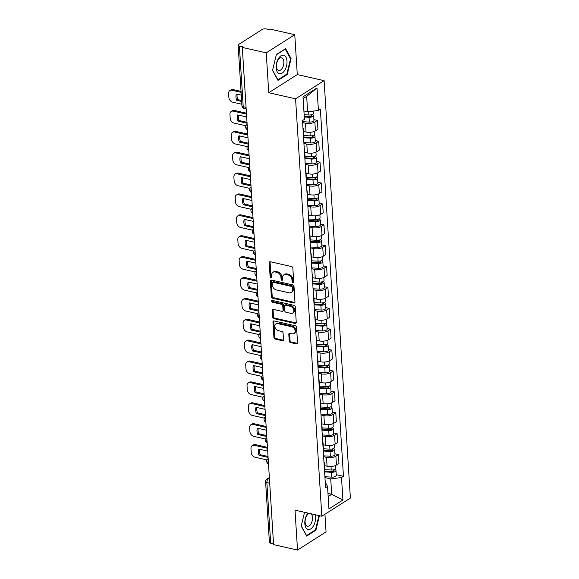 <?xml version="1.0" encoding="UTF-8"?>
<svg xmlns="http://www.w3.org/2000/svg" width="579" height="579" viewBox="0 0 579 579"><rect width="100%" height="100%" fill="white"/><g stroke="black" fill="none" stroke-linecap="round" stroke-linejoin="round"><path stroke-width="0.87" d="M292.952 282.841A1.006 0.745 -122.5 0 0 293.727 282.103L292.844 268.142A1.44 1.064 -122.5 0 0 291.584 266.564L270.328 261.751A1.44 1.064 -122.5 0 0 269.64 261.853A1.44 1.064 -122.5 0 0 269.228 262.801L270.103 276.762A1.006 0.745 -122.5 0 0 271.761 277.131L271.645 275.329A4.603 3.402 -122.5 0 1 272.955 272.296A4.603 3.402 -122.5 0 1 275.163 271.978L276.928 272.376A4.603 3.402 -122.5 0 1 280.974 277.442L281.09 279.244A1.006 0.745 -122.5 0 0 282.74 279.621L282.632 277.811A4.603 3.402 -122.5 0 1 283.934 274.786A4.603 3.402 -122.5 0 1 286.142 274.46L287.915 274.866A4.603 3.402 -122.5 0 1 291.961 279.925L292.069 281.734A1.006 0.745 -122.5 0 0 292.952 282.841M289.218 340.966A1.44 1.064 -122.5 0 0 290.484 342.544L296.448 343.897A1.44 1.064 -122.5 0 0 297.136 343.796A1.44 1.064 -122.5 0 0 297.548 342.848L296.571 327.345A1.44 1.064 -122.5 0 0 295.304 325.76L274.048 320.947A1.44 1.064 -122.5 0 0 273.36 321.048A1.44 1.064 -122.5 0 0 272.955 321.996L273.925 337.499A1.44 1.064 -122.5 0 0 275.191 339.084L282.393 340.713A1.44 1.064 -122.5 0 0 283.088 340.611A1.44 1.064 -122.5 0 0 283.493 339.67L283.073 333.034A1.44 1.064 -122.5 0 0 281.814 331.449L278.238 330.645A3.85 2.844 -122.5 0 1 275.09 327.555A3.85 2.844 -122.5 0 1 275.951 323.878A3.85 2.844 -122.5 0 1 277.797 323.61L291.794 326.78A3.85 2.844 -122.5 0 1 294.943 329.864A3.85 2.844 -122.5 0 1 294.074 333.54A3.85 2.844 -122.5 0 1 292.236 333.808L289.898 333.28A1.44 1.064 -122.5 0 0 289.211 333.381A1.44 1.064 -122.5 0 0 288.805 334.329L289.218 340.966L290.05 340.438A1.44 1.064 -122.5 0 0 291.317 342.015L297.28 343.369A1.44 1.064 -122.5 0 0 297.468 343.39M268.743 92.734L297.28 74.575L294.769 34.682L266.239 52.841L268.743 92.734L295.572 98.806L321.837 516.229L295.008 510.157L297.519 550.05L273.577 544.629L242.297 47.42L243.129 46.892L239.395 46.045L243.216 106.695A2.931 1.578 102.8 0 0 244.229 108.49L246.162 108.932M266.239 52.841L242.297 47.42M293.879 303.027A1.44 1.064 -122.5 0 0 294.566 302.926A1.44 1.064 -122.5 0 0 294.972 301.977L294.002 286.475A1.44 1.064 -122.5 0 0 292.735 284.897L271.479 280.084A1.44 1.064 -122.5 0 0 270.791 280.185A1.44 1.064 -122.5 0 0 270.379 281.126L271.356 296.636A1.44 1.064 -122.5 0 0 272.622 298.214L293.879 303.027L294.711 302.499A1.44 1.064 -122.5 0 0 294.892 302.527M295.283 306.906L296.26 322.416A1.44 1.064 -122.5 0 1 295.855 323.357A1.44 1.064 -122.5 0 1 295.16 323.458L273.903 318.653A1.44 1.064 -122.5 0 1 272.644 317.068L272.224 310.431A1.44 1.064 -122.5 0 1 272.637 309.49A1.44 1.064 -122.5 0 1 273.324 309.389L281.944 311.336A1.44 1.064 -122.5 0 0 282.632 311.234A1.44 1.064 -122.5 0 0 283.044 310.293L282.762 305.886A1.44 1.064 -122.5 0 0 281.503 304.308L272.528 302.274A1.006 0.745 -122.5 0 1 272.412 300.436L294.023 305.328A1.44 1.064 -122.5 0 1 295.283 306.906M294.769 34.682L270.827 29.261L269.995 29.797L266.268 28.95A2.931 1.18 -3.6 0 0 262.2 29.464L238.657 44.445A2.931 1.18 -3.6 0 0 238.135 45.176A2.931 1.18 -3.6 0 0 239.395 46.045M297.28 74.575L324.11 80.647L350.375 498.07L321.837 516.229M297.519 550.05L326.049 531.891L324.942 514.253M273.534 543.905L270.683 543.254A2.931 1.18 176.4 0 1 269.416 542.385L265.602 481.735A2.931 1.18 -3.6 0 0 266.861 482.611L270.683 543.254M302.933 127.778A6.738 2.714 176.4 0 1 303.244 128.502A6.738 2.714 176.4 0 1 303.027 129.262M303.425 131.447L306.052 132.041A6.738 2.714 -3.6 0 0 315.417 130.861L314.86 122.024A6.738 2.714 176.4 0 1 305.502 123.211L302.607 122.553M314.86 122.024L317.401 120.41L313.905 119.621M303.584 138.099A6.738 2.714 -3.6 0 0 303.794 137.339L303.244 128.502M315.417 130.861L317.951 129.247L317.401 120.41M304.25 148.658A6.738 2.714 176.4 0 1 304.554 149.389A6.738 2.714 176.4 0 1 304.344 150.149M315.222 140.509L318.711 141.298L316.177 142.912A6.738 2.714 176.4 0 1 306.812 144.091L303.917 143.44M304.901 158.979A6.738 2.714 -3.6 0 0 305.111 158.219L304.554 149.389M304.742 152.335L307.369 152.928A6.738 2.714 -3.6 0 0 316.727 151.749L319.268 150.135L318.711 141.298M305.56 169.546A6.738 2.714 176.4 0 1 305.871 170.269A6.738 2.714 176.4 0 1 305.654 171.029M316.532 161.389L320.028 162.178L317.487 163.792A6.738 2.714 176.4 0 1 308.129 164.979L305.234 164.32M306.211 179.866A6.738 2.714 -3.6 0 0 306.421 179.106L305.871 170.269M306.052 173.215L308.679 173.816A6.738 2.714 -3.6 0 0 318.045 172.629L320.578 171.015L320.028 162.178M306.877 190.426A6.738 2.714 176.4 0 1 307.181 191.157A6.738 2.714 176.4 0 1 306.971 191.917M317.849 182.276L321.338 183.065L318.805 184.679A6.738 2.714 176.4 0 1 309.439 185.859L306.552 185.208M307.529 200.754A6.738 2.714 -3.6 0 0 307.738 199.994L307.181 191.157M307.369 194.103L309.997 194.696A6.738 2.714 -3.6 0 0 319.355 193.516L321.895 191.902L321.338 183.065M308.187 211.313A6.738 2.714 176.4 0 1 308.498 212.037A6.738 2.714 176.4 0 1 308.281 212.797M319.159 203.157L322.655 203.953L320.115 205.567A6.738 2.714 176.4 0 1 310.757 206.746L307.862 206.088M308.839 221.634A6.738 2.714 -3.6 0 0 309.056 220.874L308.498 212.037M308.679 214.99L311.314 215.583A6.738 2.714 -3.6 0 0 320.672 214.396L323.212 212.782L322.655 203.953M309.504 232.193A6.738 2.714 176.4 0 1 309.808 232.924A6.738 2.714 176.4 0 1 309.599 233.684M320.476 224.044L323.965 224.833L321.432 226.447A6.738 2.714 176.4 0 1 312.067 227.634L309.179 226.975M310.156 242.521A6.738 2.714 -3.6 0 0 310.366 241.761L309.808 232.924M309.997 235.87L312.624 236.464A6.738 2.714 -3.6 0 0 321.989 235.284L324.522 233.67L323.965 224.833M310.822 253.081A6.738 2.714 176.4 0 1 311.126 253.812A6.738 2.714 176.4 0 1 310.909 254.572M321.786 244.924L325.282 245.72L322.742 247.334A6.738 2.714 176.4 0 1 313.384 248.514L310.489 247.863M311.466 263.402A6.738 2.714 -3.6 0 0 311.683 262.642L311.126 253.812M311.307 256.758L313.941 257.351A6.738 2.714 -3.6 0 0 323.299 256.171L325.839 254.557L325.282 245.72M312.132 273.968A6.738 2.714 176.4 0 1 312.436 274.692A6.738 2.714 176.4 0 1 312.226 275.452M323.104 265.812L326.592 266.601L324.059 268.215A6.738 2.714 176.4 0 1 314.694 269.401L311.806 268.743M312.783 284.289A6.738 2.714 -3.6 0 0 312.993 283.529L312.436 274.692M312.624 277.638L315.251 278.238A6.738 2.714 -3.6 0 0 324.616 277.052L327.149 275.438L326.592 266.601M313.449 294.849A6.738 2.714 176.4 0 1 313.753 295.579A6.738 2.714 176.4 0 1 313.543 296.339M324.414 286.699L327.909 287.488L325.369 289.102A6.738 2.714 176.4 0 1 316.011 290.282L313.116 289.63M314.093 305.176A6.738 2.714 -3.6 0 0 314.31 304.416L313.753 295.579M313.941 298.525L316.568 299.119A6.738 2.714 -3.6 0 0 325.926 297.939L328.467 296.325L327.909 287.488M314.759 315.736A6.738 2.714 176.4 0 1 315.063 316.46A6.738 2.714 176.4 0 1 314.853 317.22M325.731 307.579L329.219 308.368L326.686 309.989A6.738 2.714 176.4 0 1 317.321 311.169L314.433 310.51M315.41 326.057A6.738 2.714 -3.6 0 0 315.62 325.297L315.063 316.46M315.251 319.405L317.878 320.006A6.738 2.714 -3.6 0 0 327.244 318.819L329.777 317.205L329.219 308.368M316.076 336.616A6.738 2.714 176.4 0 1 316.38 337.347A6.738 2.714 176.4 0 1 316.17 338.107M327.048 328.467L330.537 329.256L327.996 330.87A6.738 2.714 176.4 0 1 318.638 332.049L315.743 331.398M316.72 346.944A6.738 2.714 -3.6 0 0 316.937 346.184L316.38 337.347M316.568 340.293L319.195 340.886A6.738 2.714 -3.6 0 0 328.554 339.707L331.094 338.093L330.537 329.256M317.386 357.504A6.738 2.714 176.4 0 1 317.697 358.227A6.738 2.714 176.4 0 1 317.48 358.987M328.358 349.347L331.854 350.143L329.313 351.757A6.738 2.714 176.4 0 1 319.955 352.937L317.06 352.285M318.037 367.824A6.738 2.714 -3.6 0 0 318.247 367.064L317.697 358.227M317.878 361.18L320.505 361.774A6.738 2.714 -3.6 0 0 329.871 360.594L332.404 358.973L331.854 350.143M318.703 378.391A6.738 2.714 176.4 0 1 319.007 379.115A6.738 2.714 176.4 0 1 318.797 379.875M329.675 370.234L333.164 371.023L330.631 372.637A6.738 2.714 176.4 0 1 321.265 373.824L318.37 373.166M319.355 388.712A6.738 2.714 -3.6 0 0 319.565 387.952L319.007 379.115M319.195 382.06L321.823 382.654A6.738 2.714 -3.6 0 0 331.181 381.474L333.721 379.86L333.164 371.023M320.013 399.271A6.738 2.714 176.4 0 1 320.325 400.002A6.738 2.714 176.4 0 1 320.107 400.762M330.985 391.122L334.481 391.911L331.941 393.525A6.738 2.714 176.4 0 1 322.583 394.704L319.688 394.053M320.665 409.592A6.738 2.714 -3.6 0 0 320.875 408.832L320.325 400.002M320.505 402.948L323.133 403.541A6.738 2.714 -3.6 0 0 332.498 402.362L335.031 400.748L334.481 391.911M321.331 420.159A6.738 2.714 176.4 0 1 321.635 420.882A6.738 2.714 176.4 0 1 321.425 421.642M332.303 412.002L335.791 412.791L333.258 414.405A6.738 2.714 176.4 0 1 323.893 415.592L321.005 414.933M321.982 430.479A6.738 2.714 -3.6 0 0 322.192 429.719L321.635 420.882M321.823 423.828L324.45 424.429A6.738 2.714 -3.6 0 0 333.808 423.242L336.348 421.628L335.791 412.791M322.641 441.039A6.738 2.714 176.4 0 1 322.952 441.77A6.738 2.714 176.4 0 1 322.735 442.53M333.613 432.889L337.108 433.678L334.568 435.292A6.738 2.714 176.4 0 1 325.21 436.472L322.315 435.821M323.292 451.367A6.738 2.714 -3.6 0 0 323.509 450.607L322.952 441.77M323.133 444.715L325.767 445.309A6.738 2.714 -3.6 0 0 335.125 444.129L337.666 442.515L337.108 433.678M323.958 461.926A6.738 2.714 176.4 0 1 324.262 462.65A6.738 2.714 176.4 0 1 324.052 463.41M334.93 453.77L338.418 454.566L335.885 456.18A6.738 2.714 176.4 0 1 326.52 457.359L323.632 456.708M324.609 472.247A6.738 2.714 -3.6 0 0 324.819 471.487L324.262 462.65M324.45 465.603L327.077 466.196A6.738 2.714 -3.6 0 0 336.442 465.009L338.976 463.395L338.418 454.566M303.91 110.973L307.63 111.812L306.66 96.418L303.135 98.662M328.17 496.536L331.695 494.292L330.725 478.898L341.509 477.537L342.927 500.024L328.944 508.919L327.533 486.425L325.579 487.67L302.484 120.591L304.438 119.346L303.02 96.852L317.002 87.957L318.414 110.451L307.63 111.812M341.509 477.537L343.463 476.293L320.368 109.207L318.414 110.451M295.572 98.806L324.11 80.647M287.256 74.481L291.078 58.617L285.628 48.643L276.364 54.542L272.543 70.414L277.985 80.38L287.256 74.481L286.533 74.315M304.532 512.314L301.21 526.123L306.66 536.089L315.924 530.19L319.42 515.679M327.975 493.453L331.695 494.292L342.927 500.024M325.224 482.104L327.533 486.425M330.725 478.898L324.942 477.588M336.24 474.657L343.463 476.293M317.002 87.957L306.66 96.418M290.397 58.457L291.078 58.617M315.2 530.024L315.924 530.19M293.719 282.291A1.006 0.745 -122.5 0 1 292.902 281.199L292.786 279.396A4.603 3.402 -122.5 0 0 288.747 274.337L287.915 274.866M283.934 274.786L284.767 274.258A4.603 3.402 -122.5 0 1 286.974 273.932L288.747 274.337M272.955 272.296L273.787 271.768A4.603 3.402 -122.5 0 1 275.995 271.45L277.761 271.848A4.603 3.402 -122.5 0 1 281.807 276.907L281.922 278.716A1.006 0.745 -122.5 0 0 282.733 279.802M270.14 261.722A1.44 1.064 -122.5 0 0 270.06 262.265L270.936 276.234A1.006 0.745 -122.5 0 0 271.754 277.319M271.29 280.055A1.44 1.064 -122.5 0 0 271.211 280.598L272.188 296.108A1.44 1.064 -122.5 0 0 273.454 297.686L294.711 302.499M292.438 287.546A1.006 0.745 -122.5 0 0 291.555 286.439L272.897 282.219A1.006 0.745 -122.5 0 0 272.123 282.95L272.246 284.854A4.603 3.402 -122.5 0 0 276.292 289.913L289.044 292.8A4.603 3.402 -122.5 0 0 291.251 292.482A4.603 3.402 -122.5 0 0 292.554 289.449L292.438 287.546L293.271 287.018A1.006 0.745 -122.5 0 0 292.388 285.91L291.555 286.439M272.412 282.284L273.245 281.756A1.006 0.745 -122.5 0 1 273.729 281.683L292.388 285.91M291.251 292.482L292.084 291.946A4.603 3.402 -122.5 0 0 293.387 288.921L292.554 289.449M293.271 287.018L293.387 288.921M273.136 309.36A1.44 1.064 -122.5 0 0 273.056 309.903L273.476 316.539A1.44 1.064 -122.5 0 0 274.736 318.124L295.992 322.93A1.44 1.064 -122.5 0 0 296.18 322.959M282.632 311.234L283.464 310.706A1.44 1.064 -122.5 0 0 283.876 309.758L283.594 305.357A1.44 1.064 -122.5 0 0 282.335 303.78L273.36 301.746L272.528 302.274M272.477 300.45A1.006 0.745 -122.5 0 0 273.36 301.746M290.89 313.362A3.85 2.844 -122.5 0 0 292.735 313.094A3.85 2.844 -122.5 0 0 293.596 309.418A3.85 2.844 -122.5 0 0 290.448 306.334L285.519 305.213A1.44 1.064 -122.5 0 0 284.825 305.314A1.44 1.064 -122.5 0 0 284.419 306.262L284.694 310.662A1.44 1.064 -122.5 0 0 285.961 312.247L290.89 313.362M292.735 313.094L293.567 312.566A3.85 2.844 -122.5 0 0 294.429 308.889A3.85 2.844 -122.5 0 0 291.28 305.799L290.448 306.334M284.825 305.314L285.657 304.786A1.44 1.064 -122.5 0 1 286.352 304.684L291.28 305.799M289.717 333.258A1.44 1.064 -122.5 0 0 289.638 333.801L290.05 340.438M294.074 333.54L294.906 333.012A3.85 2.844 -122.5 0 0 295.775 329.335A3.85 2.844 -122.5 0 0 292.627 326.252L291.794 326.78M275.951 323.878L276.784 323.35A3.85 2.844 -122.5 0 1 278.629 323.082L292.627 326.252M273.867 320.925A1.44 1.064 -122.5 0 0 273.787 321.468L274.757 336.971A1.44 1.064 -122.5 0 0 276.024 338.556L283.225 340.184A1.44 1.064 -122.5 0 0 283.413 340.213M304.243 116.191L309.533 116.495A1.759 0.709 -3.6 0 0 311.748 115.677A1.759 0.709 -3.6 0 0 310.995 115.149L311.741 114.671M304.286 116.994L309.041 117.262A3.662 1.476 -3.6 0 0 313.652 115.554A3.662 1.476 -3.6 0 0 312.24 114.504M302.549 121.699L309.345 122.082A3.662 1.476 -3.6 0 0 313.956 120.374L313.652 115.554M241.284 95.151L236.326 94.022A9.155 6.774 -122.5 0 0 236.717 100.319L241.675 101.441M310.974 114.852L311.068 116.292M241.103 92.336L231.984 90.273A4.393 3.25 -122.5 0 0 229.877 90.577A4.393 3.25 -122.5 0 0 228.625 93.472L228.871 97.352A4.393 3.25 -122.5 0 0 232.736 102.186L241.856 104.249M304.149 114.714L308.897 114.982A3.662 1.476 -3.6 0 0 313.507 113.281L313.369 111.088M241.617 100.493L237.803 99.631L236.717 100.319M237.18 94.218A9.155 6.774 -122.5 0 0 237.803 99.631M229.877 90.577L230.963 89.89A4.393 3.25 57.5 0 1 233.069 89.586L231.984 90.273M241.045 91.388L233.069 89.586M303.772 136.977L310.851 137.375A1.759 0.709 -3.6 0 0 313.065 136.557A1.759 0.709 -3.6 0 0 312.305 136.036L313.058 135.558M303.736 137.773L310.351 138.142A3.662 1.476 -3.6 0 0 314.962 136.441A3.662 1.476 -3.6 0 0 313.55 135.385M303.866 142.579L310.655 142.962A3.662 1.476 -3.6 0 0 315.266 141.262L314.962 136.441M246.668 116.958L237.636 114.91A9.155 6.774 -122.5 0 0 238.034 121.199L247.067 123.247M312.291 135.739L312.378 137.172M246.495 114.143L233.301 111.154A4.393 3.25 -122.5 0 0 231.195 111.465A4.393 3.25 -122.5 0 0 229.943 114.36L230.189 118.239A4.393 3.25 -122.5 0 0 234.046 123.074L245.966 125.773M303.678 135.5L310.206 135.87A3.662 1.476 -3.6 0 0 314.824 134.162L314.636 131.281M247.009 122.299L239.113 120.512L238.034 121.199M238.49 115.105A9.155 6.774 -122.5 0 0 239.113 120.512M231.195 111.465L232.273 110.777A4.393 3.25 57.5 0 1 234.379 110.466L233.301 111.154M246.43 113.195L234.379 110.466M305.09 157.864L312.161 158.262A1.759 0.709 -3.6 0 0 314.375 157.445A1.759 0.709 -3.6 0 0 313.623 156.916L314.368 156.439M305.053 158.653L311.668 159.03A3.662 1.476 -3.6 0 0 316.279 157.322A3.662 1.476 -3.6 0 0 314.867 156.272M305.184 163.466L311.972 163.85A3.662 1.476 -3.6 0 0 316.583 162.142L316.279 157.322M247.986 137.838L238.953 135.797A9.155 6.774 -122.5 0 0 239.344 142.087L248.377 144.135M313.601 156.627L313.695 158.06M247.805 135.03L234.611 132.041A4.393 3.25 -122.5 0 0 232.505 132.352A4.393 3.25 -122.5 0 0 231.26 135.24L231.499 139.126A4.393 3.25 -122.5 0 0 235.363 143.954L247.284 146.653M304.995 156.381L311.524 156.75A3.662 1.476 -3.6 0 0 316.134 155.049L315.953 152.161M248.319 143.187L240.43 141.399L239.344 142.087M239.807 135.985A9.155 6.774 -122.5 0 0 240.43 141.399M232.505 132.352L233.59 131.665A4.393 3.25 57.5 0 1 235.696 131.353L234.611 132.041M247.747 134.082L235.696 131.353M278.39 58.645A9.525 5.139 102.8 0 0 277.16 71.789A9.525 5.139 102.8 0 0 284.745 70.276A9.525 5.139 102.8 0 0 285.975 57.126A9.525 5.139 102.8 0 0 278.39 58.645M277.971 60.151A6.521 3.517 102.8 0 0 276.451 66.571A6.521 3.517 102.8 0 0 278.709 70.493A6.521 3.517 102.8 0 0 282.32 68.119A6.521 3.517 102.8 0 0 283.84 61.707A6.521 3.517 102.8 0 0 281.582 57.777A6.521 3.517 102.8 0 0 277.971 60.151M276.299 54.788L285.273 49.085L290.549 58.74L286.844 74.119L277.862 79.83L272.593 70.182M307.941 513.081A9.525 5.139 102.8 0 0 307.058 514.355A9.525 5.139 102.8 0 0 305.828 527.498A9.525 5.139 102.8 0 0 313.42 525.985A9.525 5.139 102.8 0 0 315.36 514.76M309.577 513.45A6.521 3.517 102.8 0 0 306.638 515.86A6.521 3.517 102.8 0 0 305.119 522.272A6.521 3.517 102.8 0 0 307.377 526.202A6.521 3.517 102.8 0 0 310.988 523.829A6.521 3.517 102.8 0 0 310.88 513.747M318.949 515.578L315.519 529.828L306.537 535.539L301.261 525.891M306.4 178.745L313.478 179.143A1.759 0.709 -3.6 0 0 315.693 178.325A1.759 0.709 -3.6 0 0 314.933 177.804L315.685 177.326M306.363 179.541L312.978 179.91A3.662 1.476 -3.6 0 0 317.589 178.209A3.662 1.476 -3.6 0 0 316.177 177.152M306.494 184.346L313.282 184.73A3.662 1.476 -3.6 0 0 317.893 183.029L317.589 178.209M249.296 158.726L240.263 156.677A9.155 6.774 -122.5 0 0 240.661 162.974L249.694 165.015M314.918 177.507L315.005 178.94M249.122 155.91L235.928 152.928A4.393 3.25 -122.5 0 0 233.822 153.232A4.393 3.25 -122.5 0 0 232.57 156.127L232.816 160.007A4.393 3.25 -122.5 0 0 236.673 164.841L248.594 167.541M306.305 177.268L312.834 177.637A3.662 1.476 -3.6 0 0 317.451 175.929L317.27 173.049M249.636 164.067L241.74 162.286L240.661 162.974M241.117 156.873A9.155 6.774 -122.5 0 0 241.74 162.286M233.822 153.232L234.9 152.545A4.393 3.25 57.5 0 1 237.006 152.241L235.928 152.928M249.064 154.969L237.006 152.241M307.717 199.632L314.788 200.03A1.759 0.709 -3.6 0 0 317.002 199.212A1.759 0.709 -3.6 0 0 316.25 198.684L317.002 198.213M307.681 200.421L314.296 200.797A3.662 1.476 -3.6 0 0 318.906 199.089A3.662 1.476 -3.6 0 0 317.495 198.04M307.811 205.234L314.6 205.617A3.662 1.476 -3.6 0 0 319.21 203.909L318.906 199.089M250.613 179.606L241.581 177.565A9.155 6.774 -122.5 0 0 241.971 183.854L251.004 185.902M316.228 198.394L316.322 199.827M250.432 176.798L237.238 173.809A4.393 3.25 -122.5 0 0 235.132 174.12A4.393 3.25 -122.5 0 0 233.887 177.008L234.126 180.894A4.393 3.25 -122.5 0 0 237.991 185.729L249.911 188.421M307.623 198.156L314.151 198.525A3.662 1.476 -3.6 0 0 318.761 196.817L318.58 193.929M250.946 184.954L243.057 183.167L241.971 183.854M242.435 177.76A9.155 6.774 -122.5 0 0 243.057 183.167M235.132 174.12L236.218 173.432A4.393 3.25 57.5 0 1 238.324 173.121L237.238 173.809M250.374 175.85L238.324 173.121M309.027 220.512L316.105 220.917A1.759 0.709 -3.6 0 0 318.32 220.1A1.759 0.709 -3.6 0 0 317.56 219.571L318.312 219.094M308.998 221.308L315.606 221.685A3.662 1.476 -3.6 0 0 320.223 219.977A3.662 1.476 -3.6 0 0 318.805 218.92M309.121 226.114L315.91 226.505A3.662 1.476 -3.6 0 0 320.52 224.797L320.223 219.977M251.923 200.493L242.891 198.445A9.155 6.774 -122.5 0 0 243.289 204.742L252.321 206.783M317.545 219.275L317.632 220.715M251.749 197.678L238.555 194.696A4.393 3.25 -122.5 0 0 236.449 195A4.393 3.25 -122.5 0 0 235.197 197.895L235.443 201.774A4.393 3.25 -122.5 0 0 239.301 206.609L251.221 209.308M308.94 219.036L315.468 219.405A3.662 1.476 -3.6 0 0 320.078 217.704L319.897 214.816M252.263 205.842L244.367 204.054L243.289 204.742M243.745 198.64A9.155 6.774 -122.5 0 0 244.367 204.054M236.449 195L237.528 194.312A4.393 3.25 57.5 0 1 239.634 194.008L238.555 194.696M251.691 196.737L239.634 194.008M310.344 241.4L317.422 241.798A1.759 0.709 -3.6 0 0 319.63 240.98A1.759 0.709 -3.6 0 0 318.877 240.459L319.63 239.981M310.308 242.196L316.923 242.565A3.662 1.476 -3.6 0 0 321.533 240.864A3.662 1.476 -3.6 0 0 320.122 239.807M310.438 247.001L317.227 247.385A3.662 1.476 -3.6 0 0 321.837 245.684L321.533 240.864M253.24 221.373L244.208 219.332A9.155 6.774 -122.5 0 0 244.606 225.622L253.638 227.67M318.855 240.162L318.949 241.595M253.059 218.565L239.865 215.576A4.393 3.25 -122.5 0 0 237.759 215.887A4.393 3.25 -122.5 0 0 236.514 218.775L236.753 222.662A4.393 3.25 -122.5 0 0 240.618 227.496L252.538 230.189M310.25 239.923L316.778 240.292A3.662 1.476 -3.6 0 0 321.388 238.584L321.207 235.704M253.573 226.722L245.684 224.934L244.606 225.622M245.062 219.528A9.155 6.774 -122.5 0 0 245.684 224.934M237.759 215.887L238.845 215.2A4.393 3.25 57.5 0 1 240.951 214.889L239.865 215.576M253.001 217.617L240.951 214.889M311.654 262.287L318.732 262.685A1.759 0.709 -3.6 0 0 320.947 261.867A1.759 0.709 -3.6 0 0 320.187 261.339L320.94 260.861M311.625 263.076L318.233 263.452A3.662 1.476 -3.6 0 0 322.85 261.744A3.662 1.476 -3.6 0 0 321.432 260.695M311.748 267.889L318.537 268.272A3.662 1.476 -3.6 0 0 323.147 266.564L322.85 261.744M254.55 242.261L245.518 240.22A9.155 6.774 -122.5 0 0 245.916 246.509L254.948 248.55M320.173 261.042L320.259 262.482M254.376 239.453L241.182 236.464A4.393 3.25 -122.5 0 0 239.076 236.775A4.393 3.25 -122.5 0 0 237.824 239.663L238.07 243.542A4.393 3.25 -122.5 0 0 241.935 248.377L253.848 251.076M311.567 260.803L318.095 261.172A3.662 1.476 -3.6 0 0 322.706 259.472L322.525 256.584M254.89 247.609L246.994 245.822L245.916 246.509M246.372 240.408A9.155 6.774 -122.5 0 0 246.994 245.822M239.076 236.775L240.155 236.08A4.393 3.25 57.5 0 1 242.261 235.776L241.182 236.464M254.319 238.505L242.261 235.776M312.971 283.167L320.049 283.565A1.759 0.709 -3.6 0 0 322.257 282.747A1.759 0.709 -3.6 0 0 321.504 282.226L322.257 281.749M312.935 283.963L319.55 284.332A3.662 1.476 -3.6 0 0 324.16 282.632A3.662 1.476 -3.6 0 0 322.749 281.575M313.065 288.769L319.854 289.153A3.662 1.476 -3.6 0 0 324.464 287.452L324.16 282.632M255.867 263.148L246.835 261.1A9.155 6.774 -122.5 0 0 247.233 267.397L256.265 269.438M321.483 281.93L321.577 283.363M255.694 260.333L242.5 257.351A4.393 3.25 -122.5 0 0 240.386 257.655A4.393 3.25 -122.5 0 0 239.141 260.55L239.388 264.429A4.393 3.25 -122.5 0 0 243.245 269.264L255.165 271.964M312.877 281.691L319.405 282.06A3.662 1.476 -3.6 0 0 324.016 280.352L323.835 277.471M256.2 268.49L248.311 266.702L247.233 267.397M247.689 261.295A9.155 6.774 -122.5 0 0 248.311 266.702M240.386 257.655L241.472 256.967A4.393 3.25 57.5 0 1 243.578 256.663L242.5 257.351M255.629 259.385L243.578 256.663M314.288 304.055L321.359 304.453A1.759 0.709 -3.6 0 0 323.574 303.635A1.759 0.709 -3.6 0 0 322.821 303.106L323.567 302.629M314.252 304.844L320.867 305.22A3.662 1.476 -3.6 0 0 325.478 303.512A3.662 1.476 -3.6 0 0 324.066 302.462M314.375 309.656L321.164 310.04A3.662 1.476 -3.6 0 0 325.782 308.332L325.478 303.512M257.185 284.028L248.145 281.987A9.155 6.774 -122.5 0 0 248.543 288.277L257.575 290.325M322.8 302.817L322.887 304.25M257.004 281.22L243.81 278.231A4.393 3.25 -122.5 0 0 241.704 278.542A4.393 3.25 -122.5 0 0 240.451 281.43L240.698 285.317A4.393 3.25 -122.5 0 0 244.562 290.144L256.475 292.844M314.194 302.571L320.723 302.94A3.662 1.476 -3.6 0 0 325.333 301.239L325.152 298.351M257.517 289.377L249.629 287.589L248.543 288.277M248.999 282.176A9.155 6.774 -122.5 0 0 249.629 287.589M241.704 278.542L242.782 277.855A4.393 3.25 57.5 0 1 244.895 277.544L243.81 278.231M256.946 280.272L244.895 277.544M315.598 324.935L322.677 325.34A1.759 0.709 -3.6 0 0 324.891 324.522A1.759 0.709 -3.6 0 0 324.131 323.994L324.884 323.516M315.562 325.731L322.177 326.107A3.662 1.476 -3.6 0 0 326.788 324.399A3.662 1.476 -3.6 0 0 325.376 323.343M315.693 330.537L322.481 330.92A3.662 1.476 -3.6 0 0 327.092 329.219L326.788 324.399M258.495 304.916L249.462 302.868A9.155 6.774 -122.5 0 0 249.86 309.164L258.893 311.205M324.117 323.697L324.204 325.137M258.321 302.1L245.127 299.119A4.393 3.25 -122.5 0 0 243.021 299.423A4.393 3.25 -122.5 0 0 241.769 302.318L242.015 306.197A4.393 3.25 -122.5 0 0 245.872 311.032L257.793 313.731M315.504 323.458L322.033 323.827A3.662 1.476 -3.6 0 0 326.643 322.127L326.462 319.239M258.835 310.257L250.939 308.477L249.86 309.164M250.316 303.063A9.155 6.774 -122.5 0 0 250.939 308.477M243.021 299.423L244.099 298.735A4.393 3.25 57.5 0 1 246.205 298.431L245.127 299.119M258.256 301.16L246.205 298.431M316.916 345.822L323.987 346.22A1.759 0.709 -3.6 0 0 326.201 345.402A1.759 0.709 -3.6 0 0 325.449 344.881L326.194 344.404M316.879 346.611L323.495 346.987A3.662 1.476 -3.6 0 0 328.105 345.287A3.662 1.476 -3.6 0 0 326.694 344.23M317.002 351.424L323.799 351.808A3.662 1.476 -3.6 0 0 328.409 350.1L328.105 345.287M259.812 325.796L250.779 323.755A9.155 6.774 -122.5 0 0 251.17 330.044L260.203 332.093M325.427 344.585L325.521 346.018M259.631 322.988L246.437 319.999A4.393 3.25 -122.5 0 0 244.331 320.31A4.393 3.25 -122.5 0 0 243.079 323.198L243.325 327.084A4.393 3.25 -122.5 0 0 247.19 331.919L259.11 334.611M316.822 344.346L323.35 344.715A3.662 1.476 -3.6 0 0 327.96 343.007L327.779 340.126M260.145 331.145L252.256 329.357L251.17 330.044M251.633 323.951A9.155 6.774 -122.5 0 0 252.256 329.357M244.331 320.31L245.416 319.622A4.393 3.25 57.5 0 1 247.523 319.311L246.437 319.999M259.573 322.04L247.523 319.311M318.226 366.702L325.304 367.108A1.759 0.709 -3.6 0 0 327.519 366.29A1.759 0.709 -3.6 0 0 326.759 365.762L327.511 365.284M318.189 367.499L324.805 367.875A3.662 1.476 -3.6 0 0 329.415 366.167A3.662 1.476 -3.6 0 0 328.003 365.117M318.32 372.311L325.108 372.695A3.662 1.476 -3.6 0 0 329.719 370.987L329.415 366.167M261.122 346.683L252.089 344.635A9.155 6.774 -122.5 0 0 252.487 350.932L261.52 352.973M326.744 365.465L326.831 366.905M260.948 343.875L247.754 340.886A4.393 3.25 -122.5 0 0 245.648 341.19A4.393 3.25 -122.5 0 0 244.396 344.085L244.642 347.965A4.393 3.25 -122.5 0 0 248.5 352.799L260.42 355.499M318.132 365.226L324.66 365.595A3.662 1.476 -3.6 0 0 329.277 363.894L329.089 361.007M261.462 352.032L253.566 350.244L252.487 350.932M252.943 344.831A9.155 6.774 -122.5 0 0 253.566 350.244M245.648 341.19L246.726 340.503A4.393 3.25 57.5 0 1 248.832 340.199L247.754 340.886M260.883 342.927L248.832 340.199M319.543 387.59L326.614 387.988A1.759 0.709 -3.6 0 0 328.829 387.17A1.759 0.709 -3.6 0 0 328.076 386.649L328.821 386.171M319.507 388.386L326.122 388.755A3.662 1.476 -3.6 0 0 330.732 387.054A3.662 1.476 -3.6 0 0 329.321 385.998M319.637 393.192L326.426 393.575A3.662 1.476 -3.6 0 0 331.036 391.874L330.732 387.054M262.439 367.571L253.407 365.523A9.155 6.774 -122.5 0 0 253.797 371.812L262.83 373.86M328.054 386.352L328.148 387.785M262.258 364.756L249.064 361.774A4.393 3.25 -122.5 0 0 246.958 362.078A4.393 3.25 -122.5 0 0 245.713 364.973L245.952 368.852A4.393 3.25 -122.5 0 0 249.817 373.687L261.737 376.386M319.449 386.113L325.977 386.483A3.662 1.476 -3.6 0 0 330.587 384.774L330.406 381.894M262.772 372.912L254.883 371.125L253.797 371.812M254.261 365.718A9.155 6.774 -122.5 0 0 254.883 371.125M246.958 362.078L248.044 361.39A4.393 3.25 57.5 0 1 250.15 361.079L249.064 361.774M262.2 363.807L250.15 361.079M320.853 408.477L327.931 408.875A1.759 0.709 -3.6 0 0 330.146 408.057A1.759 0.709 -3.6 0 0 329.386 407.529L330.139 407.051M320.817 409.266L327.432 409.642A3.662 1.476 -3.6 0 0 332.042 407.934A3.662 1.476 -3.6 0 0 330.631 406.885M320.947 414.079L327.736 414.463A3.662 1.476 -3.6 0 0 332.346 412.755L332.042 407.934M263.749 388.451L254.717 386.41A9.155 6.774 -122.5 0 0 255.115 392.7L264.147 394.748M329.371 407.24L329.458 408.673M263.575 385.643L250.381 382.654A4.393 3.25 -122.5 0 0 248.275 382.965A4.393 3.25 -122.5 0 0 247.023 385.853L247.269 389.739A4.393 3.25 -122.5 0 0 251.127 394.567L263.047 397.266M320.759 406.994L327.287 407.363A3.662 1.476 -3.6 0 0 331.905 405.662L331.724 402.774M264.089 393.8L256.193 392.012L255.115 392.7M255.571 386.598A9.155 6.774 -122.5 0 0 256.193 392.012M248.275 382.965L249.354 382.278A4.393 3.25 57.5 0 1 251.46 381.966L250.381 382.654M263.517 384.695L251.46 381.966M322.17 429.357L329.241 429.763A1.759 0.709 -3.6 0 0 331.456 428.938A1.759 0.709 -3.6 0 0 330.703 428.417L331.456 427.939M322.134 430.154L328.749 430.523A3.662 1.476 -3.6 0 0 333.359 428.822A3.662 1.476 -3.6 0 0 331.948 427.765M322.264 434.959L329.053 435.343A3.662 1.476 -3.6 0 0 333.663 433.642L333.359 428.822M265.066 409.339L256.034 407.29A9.155 6.774 -122.5 0 0 256.425 413.587L265.457 415.628M330.681 428.12L330.775 429.553M264.885 406.523L251.691 403.541A4.393 3.25 -122.5 0 0 249.585 403.845A4.393 3.25 -122.5 0 0 248.34 406.74L248.579 410.62A4.393 3.25 -122.5 0 0 252.444 415.454L264.364 418.154M322.076 427.881L328.604 428.25A3.662 1.476 -3.6 0 0 333.214 426.542L333.034 423.662M265.399 414.68L257.51 412.899L256.425 413.587M256.888 407.486A9.155 6.774 -122.5 0 0 257.51 412.899M249.585 403.845L250.671 403.158A4.393 3.25 57.5 0 1 252.777 402.854L251.691 403.541M264.827 405.582L252.777 402.854M323.48 450.245L330.558 450.643A1.759 0.709 -3.6 0 0 332.773 449.825A1.759 0.709 -3.6 0 0 332.013 449.304L332.766 448.826M323.451 451.034L330.059 451.41A3.662 1.476 -3.6 0 0 334.676 449.709A3.662 1.476 -3.6 0 0 333.258 448.653M323.574 455.847L330.363 456.23A3.662 1.476 -3.6 0 0 334.973 454.522L334.676 449.709M266.376 430.219L257.344 428.178A9.155 6.774 -122.5 0 0 257.742 434.467L266.774 436.515M331.999 449.007L332.085 450.44M266.202 427.411L253.009 424.421A4.393 3.25 -122.5 0 0 250.902 424.733A4.393 3.25 -122.5 0 0 249.65 427.62L249.896 431.507A4.393 3.25 -122.5 0 0 253.754 436.342L265.674 439.034M323.393 448.768L329.921 449.138A3.662 1.476 -3.6 0 0 334.532 447.429L334.351 444.542M266.716 435.567L258.82 433.78L257.742 434.467M258.198 428.373A9.155 6.774 -122.5 0 0 258.82 433.78M250.902 424.733L251.981 424.045A4.393 3.25 57.5 0 1 254.087 423.734L253.009 424.421M266.145 426.462L254.087 423.734M324.797 471.125L331.876 471.53A1.759 0.709 -3.6 0 0 334.083 470.713A1.759 0.709 -3.6 0 0 333.33 470.184L334.083 469.707M324.761 471.921L331.376 472.298A3.662 1.476 -3.6 0 0 335.986 470.589A3.662 1.476 -3.6 0 0 334.575 469.54M324.891 476.727L331.68 477.118A3.662 1.476 -3.6 0 0 336.29 475.41L335.986 470.589M267.693 451.106L258.661 449.058A9.155 6.774 -122.5 0 0 259.059 455.355L268.091 457.396M333.309 469.887L333.403 471.328M267.512 448.291L254.319 445.309A4.393 3.25 -122.5 0 0 252.212 445.613A4.393 3.25 -122.5 0 0 250.968 448.508L251.206 452.387A4.393 3.25 -122.5 0 0 255.071 457.222L266.991 459.921M324.703 469.649L331.231 470.018A3.662 1.476 -3.6 0 0 335.842 468.317L335.661 465.429M268.026 456.455L260.137 454.667L259.059 455.355M259.515 449.253A9.155 6.774 -122.5 0 0 260.137 454.667M252.212 445.613L253.298 444.925A4.393 3.25 57.5 0 1 255.404 444.621L254.319 445.309M267.455 447.35L255.404 444.621M269.401 478.218L268.359 478.876A2.931 1.578 102.8 0 0 266.861 482.611L269.713 483.255M269.452 479.123L268.359 478.876A2.931 2.164 57.5 0 0 266.955 479.079A2.931 2.931 0 0 0 265.602 481.735M335.125 444.129L334.568 435.292M333.808 423.242L333.258 414.405M332.498 402.362L331.941 393.525M331.181 381.474L330.631 372.637M329.871 360.594L329.313 351.757M328.554 339.707L327.996 330.87M327.244 318.819L326.686 309.989M325.926 297.939L325.369 289.102M324.616 277.052L324.059 268.215M323.299 256.171L322.742 247.334M321.989 235.284L321.432 226.447M320.672 214.396L320.115 205.567M319.355 193.516L318.805 184.679M318.045 172.629L317.487 163.792M316.727 151.749L316.177 142.912M336.442 465.009L335.885 456.18M327.077 466.196L326.52 457.359M325.767 445.309L325.21 436.472M324.45 424.429L323.893 415.592M323.133 403.541L322.583 394.704M321.823 382.654L321.265 373.824M320.505 361.774L319.955 352.937M319.195 340.886L318.638 332.049M317.878 320.006L317.321 311.169M316.568 299.119L316.011 290.282M315.251 278.238L314.694 269.401M313.941 257.351L313.384 248.514M312.624 236.464L312.067 227.634M311.314 215.583L310.757 206.746M309.997 194.696L309.439 185.859M308.679 173.816L308.129 164.979M307.369 152.928L306.812 144.091M306.052 132.041L305.502 123.211M247.24 126.07A2.931 1.578 102.8 0 0 247.465 129.638M247.023 124.594A2.931 2.164 57.5 0 1 247.146 124.521L247.023 124.594A2.931 2.931 0 0 0 247.479 129.768M248.557 146.957A2.931 1.578 102.8 0 0 248.782 150.518M249.867 167.838A2.931 1.578 102.8 0 0 250.092 171.406M251.185 188.725A2.931 1.578 102.8 0 0 251.409 192.286M252.502 209.605A2.931 1.578 102.8 0 0 252.726 213.173M253.812 230.493A2.931 1.578 102.8 0 0 254.036 234.061M255.129 251.38A2.931 1.578 102.8 0 0 255.353 254.941M256.439 272.26A2.931 1.578 102.8 0 0 256.663 275.828M257.756 293.148A2.931 1.578 102.8 0 0 257.981 296.709M259.066 314.028A2.931 1.578 102.8 0 0 259.291 317.596M260.384 334.915A2.931 1.578 102.8 0 0 260.608 338.483M261.694 355.796A2.931 1.578 102.8 0 0 261.918 359.364M263.011 376.683A2.931 1.578 102.8 0 0 263.235 380.251M264.321 397.57A2.931 1.578 102.8 0 0 264.545 401.131M265.638 418.451A2.931 1.578 102.8 0 0 265.862 422.019M266.955 439.338A2.931 1.578 102.8 0 0 267.18 442.899M268.265 460.218A2.931 1.578 102.8 0 0 268.49 463.786M248.34 145.474A2.931 2.164 57.5 0 1 248.456 145.409L248.34 145.474A2.931 2.931 0 0 0 248.789 150.656M249.65 166.361A2.931 2.164 57.5 0 1 249.773 166.289L249.65 166.361A2.931 2.931 0 0 0 250.106 171.536M252.278 208.129A2.931 2.164 57.5 0 1 252.401 208.056L252.278 208.129A2.931 2.931 0 0 0 252.733 213.311M256.222 270.784A2.931 2.164 57.5 0 1 256.345 270.711L256.222 270.784A2.931 2.931 0 0 0 256.671 275.959M257.532 291.664A2.931 2.164 57.5 0 1 257.655 291.599L257.532 291.664A2.931 2.931 0 0 0 257.988 296.846M258.849 312.551A2.931 2.164 57.5 0 1 258.972 312.479L258.849 312.551A2.931 2.931 0 0 0 259.298 317.733M260.166 333.432A2.931 2.164 57.5 0 1 260.282 333.366L260.166 333.432A2.931 2.931 0 0 0 260.615 338.614M261.476 354.319A2.931 2.164 57.5 0 1 261.599 354.247L261.476 354.319A2.931 2.931 0 0 0 261.932 359.501M262.794 375.206A2.931 2.164 57.5 0 1 262.909 375.134L262.794 375.206A2.931 2.931 0 0 0 263.242 380.381M266.731 437.854A2.931 2.164 57.5 0 1 266.854 437.789L266.731 437.854A2.931 2.931 0 0 0 267.187 443.036M268.048 458.742A2.931 2.164 57.5 0 1 268.171 458.669L268.048 458.742A2.931 2.931 0 0 0 268.497 463.924M246.068 107.339L243.216 106.695A2.931 1.18 -3.6 0 1 241.95 105.819A2.931 2.931 0 0 0 244.229 108.49M292.786 279.396L291.961 279.925M286.974 273.932L286.142 274.46M281.922 278.716L281.09 279.244M281.807 276.907L280.974 277.442M277.761 271.848L276.928 272.376M275.995 271.45L275.163 271.978M270.936 276.234L270.103 276.762M270.06 262.265L269.228 262.801M292.902 281.199L292.069 281.734M273.454 297.686L272.622 298.214M272.188 296.108L271.356 296.636M271.211 280.598L270.379 281.126M273.729 281.683L272.897 282.219M295.992 322.93L295.16 323.458M274.736 318.124L273.903 318.653M273.476 316.539L272.644 317.068M273.056 309.903L272.224 310.431M283.876 309.758L283.044 310.293M283.594 305.357L282.762 305.886M282.335 303.78L281.503 304.308M286.352 304.684L285.519 305.213M289.638 333.801L288.805 334.329M278.629 323.082L277.797 323.61M283.225 340.184L282.393 340.713M276.024 338.556L275.191 339.084M274.757 336.971L273.925 337.499M273.787 321.468L272.955 321.996M297.28 343.369L296.448 343.897M291.317 342.015L290.484 342.544M309.041 117.262L309.345 122.082M308.687 111.682L308.897 114.982M310.351 138.142L310.655 142.962M309.989 132.316L310.206 135.87M311.668 159.03L311.972 163.85M311.299 153.203L311.524 156.75M312.978 179.91L313.282 184.73M312.617 174.091L312.834 177.637M314.296 200.797L314.6 205.617M313.927 194.971L314.151 198.525M315.606 221.685L315.91 226.505M315.244 215.858L315.468 219.405M316.923 242.565L317.227 247.385M316.554 236.739L316.778 240.292M318.233 263.452L318.537 268.272M317.871 257.626L318.095 261.172M319.55 284.332L319.854 289.153M319.181 278.506L319.405 282.06M320.867 305.22L321.164 310.04M320.498 299.394L320.723 302.94M322.177 326.107L322.481 330.92M321.808 320.281L322.033 323.827M323.495 346.987L323.799 351.808M323.125 341.161L323.35 344.715M324.805 367.875L325.108 372.695M324.443 362.049L324.66 365.595M326.122 388.755L326.426 393.575M325.753 382.929L325.977 386.483M327.432 409.642L327.736 414.463M327.07 403.816L327.287 407.363M328.749 430.523L329.053 435.343M328.38 424.704L328.604 428.25M330.059 451.41L330.363 456.23M329.697 445.584L329.921 449.138M331.376 472.298L331.68 477.118M331.007 466.471L331.231 470.018M250.968 187.241A2.931 2.931 0 0 0 251.416 192.423M253.595 229.016A2.931 2.931 0 0 0 254.043 234.191M254.905 249.896A2.931 2.931 0 0 0 255.361 255.078M264.104 396.087A2.931 2.931 0 0 0 264.56 401.269M265.421 416.974A2.931 2.931 0 0 0 265.87 422.156M266.955 479.079L269.358 477.552M241.95 105.819L238.135 45.176"/></g></svg>
